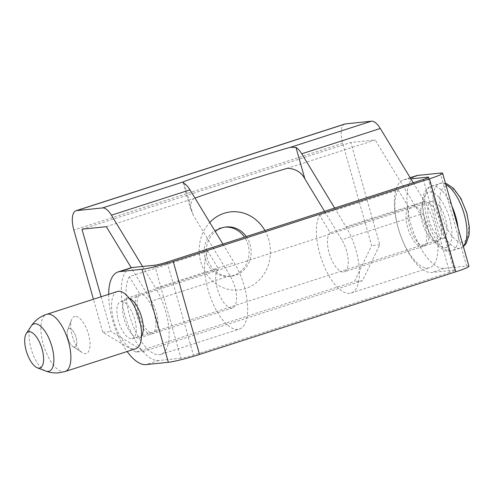 <?xml version="1.0" encoding="UTF-8"?>
<svg xmlns="http://www.w3.org/2000/svg" width="494" height="494" viewBox="0 0 494 494"><rect width="100%" height="100%" fill="white"/><g stroke="black" fill="none" stroke-linecap="round" stroke-linejoin="round"><path stroke-width="0.37" stroke-dasharray="2.47 1.85" d="M468.936 266.254A24.237 1.933 -15.8 0 0 466.62 266.075L444.285 268.378A48.474 20.044 72.1 0 1 411.422 226.011A48.474 20.044 72.1 0 1 416.251 175.747M436.789 241.875A20.847 8.62 -107.9 0 0 437.53 241.72A20.847 8.62 -107.9 0 0 439.604 220.108A20.847 8.62 -107.9 0 0 425.47 201.892A20.847 8.62 -107.9 0 0 424.729 202.046A20.847 8.62 -107.9 0 0 422.654 223.659A20.847 8.62 -107.9 0 0 436.789 241.875M410.878 178.884L405.37 179.452A48.474 20.044 -107.9 0 0 403.647 179.81A48.474 20.044 -107.9 0 0 398.819 230.074A48.474 20.044 -107.9 0 0 431.682 272.447L454.017 270.138L427.705 177.148M424.185 245.944A20.847 8.62 72.1 0 1 410.051 227.722A20.847 8.62 72.1 0 1 412.126 206.109A20.847 8.62 72.1 0 1 412.867 205.955A20.847 8.62 72.1 0 1 427.001 224.171A20.847 8.62 72.1 0 1 424.926 245.784A20.847 8.62 72.1 0 1 424.185 245.944M423.364 179.439L449.676 272.429A9.695 0.772 -15.8 0 0 454.943 270.212A9.695 0.772 -15.8 0 0 454.017 270.138M449.676 272.429L193.426 355.093L167.114 262.098M154.653 265.229L180.965 358.218A9.695 0.772 -15.8 0 0 193.426 355.093M180.965 358.218L158.636 360.527A48.474 20.044 72.1 0 1 125.766 318.155A48.474 20.044 72.1 0 1 130.595 267.89M151.133 334.018A20.847 8.62 -107.9 0 0 151.874 333.864A20.847 8.62 -107.9 0 0 153.949 312.251A20.847 8.62 -107.9 0 0 139.821 294.035A20.847 8.62 -107.9 0 0 139.08 294.189A20.847 8.62 -107.9 0 0 137.005 315.802A20.847 8.62 -107.9 0 0 151.133 334.018M108.68 294.319A48.474 20.044 -107.9 0 0 127.137 351.524M141.55 336.062A20.847 8.62 72.1 0 1 139.271 337.933A20.847 8.62 72.1 0 1 138.53 338.087A20.847 8.62 72.1 0 1 124.402 319.865A20.847 8.62 72.1 0 1 126.476 298.252A20.847 8.62 72.1 0 1 127.217 298.098A20.847 8.62 72.1 0 1 129.416 298.444M442.692 238.448A19.39 8.015 72.1 0 1 429.545 221.503A19.39 8.015 72.1 0 1 431.478 201.398A19.39 8.015 72.1 0 1 432.17 201.249A19.39 8.015 72.1 0 1 445.316 218.2A19.39 8.015 72.1 0 1 443.384 238.306A19.39 8.015 72.1 0 1 442.692 238.448M75.1 316.432A19.39 8.015 -107.9 0 0 74.409 316.574A19.39 8.015 -107.9 0 0 71.593 319.704A19.39 8.015 -107.9 0 0 72.735 337.495A19.39 8.015 -107.9 0 0 82.202 352.593A19.39 8.015 -107.9 0 0 85.629 353.63A19.39 8.015 -107.9 0 0 86.314 353.488A19.39 8.015 -107.9 0 0 88.247 333.382A19.39 8.015 -107.9 0 0 75.1 316.432A19.39 8.015 72.1 0 1 88.247 333.382A19.39 8.015 72.1 0 1 86.314 353.488A19.39 8.015 72.1 0 1 85.629 353.63A19.39 8.015 72.1 0 1 82.202 352.593A19.39 8.015 72.1 0 1 72.735 337.495A19.39 8.015 72.1 0 1 71.593 319.704A19.39 8.015 72.1 0 1 74.409 316.574A19.39 8.015 72.1 0 1 75.1 316.432M74.594 347.041A9.695 4.008 72.1 0 1 72.884 346.522A9.695 4.008 72.1 0 1 68.147 338.97A9.695 4.008 72.1 0 1 67.579 330.078A9.695 4.008 72.1 0 1 69.333 328.442A9.695 4.008 72.1 0 1 76.02 337.322A9.695 4.008 72.1 0 1 74.594 347.041A9.695 4.008 -107.9 0 0 76.02 337.322A9.695 4.008 -107.9 0 0 69.333 328.442A9.695 4.008 -107.9 0 0 67.579 330.078A9.695 4.008 -107.9 0 0 68.147 338.97A9.695 4.008 -107.9 0 0 72.884 346.522A9.695 4.008 -107.9 0 0 74.594 347.041M117.344 291.522A30.054 12.424 72.1 0 0 114.355 322.687A30.054 12.424 72.1 0 0 134.732 348.955A30.054 12.424 -107.9 0 0 135.801 348.727M131.836 338.723A19.39 8.015 -107.9 0 0 132.528 338.581A19.39 8.015 -107.9 0 0 134.454 318.476A19.39 8.015 -107.9 0 0 121.308 301.525A19.39 8.015 -107.9 0 0 120.622 301.673A19.39 8.015 -107.9 0 0 118.69 321.779A19.39 8.015 -107.9 0 0 131.836 338.723M222.905 244.098L234.255 262.802A43.151 17.84 72.1 0 1 239.38 329.078A43.151 17.84 72.1 0 1 222.936 320.254A43.151 17.84 -107.9 0 1 205.387 258.238A43.151 17.84 72.1 0 1 207.869 251.304L218.49 268.804A20.89 8.639 -107.9 0 0 218.453 292.244A20.89 8.639 -107.9 0 0 232.544 307.892A20.89 8.639 -107.9 0 0 230.062 275.806L193.129 214.927L190.239 207.585L191.777 200.465L193.876 198.446A219.219 17.451 164.2 0 1 194.976 198.057M324.546 211.315L341.805 239.763A20.89 8.639 72.1 0 1 344.287 271.848A20.89 8.639 72.1 0 1 330.19 256.201A20.89 8.639 72.1 0 1 330.233 232.76L319.612 215.261A43.151 17.84 -107.9 0 0 317.129 222.195A43.151 17.84 72.1 0 0 334.679 284.211A43.151 17.84 -107.9 0 0 351.117 293.028A43.151 17.84 -107.9 0 0 345.991 226.758L334.648 208.054M344.868 124.019A19.39 8.015 -107.9 0 0 342.7 143.309L371.649 245.604L354.34 281.629L362.46 280.796L379.769 244.765L350.82 142.47L375.187 139.956L287.644 168.195M142.556 266.476L155.696 288.138L234.255 262.802M319.612 215.261L398.164 189.918A43.151 17.84 -107.9 0 0 402.011 239.164A43.151 17.84 -107.9 0 0 429.675 267.692A43.151 17.84 -107.9 0 0 424.55 201.416L345.991 226.758M207.869 251.304L129.317 276.646L139.932 294.146L218.49 268.804M230.062 275.806L151.51 301.142A20.89 8.639 72.1 0 1 153.992 333.234A20.89 8.639 72.1 0 1 139.895 317.586A20.89 8.639 72.1 0 1 139.932 294.146M151.51 301.142L131.225 267.717M106.334 226.684L193.876 198.446M81.973 229.197L350.82 142.47M101.091 296.764L110.922 331.493L144.02 351.259L362.46 280.796M264.908 230.55A39.267 35.617 -95.9 0 1 245.475 288.595A39.267 35.617 -95.9 0 1 204.257 270.459A39.267 35.617 -95.9 0 1 209.777 222.461M144.02 351.259L135.899 352.092L354.34 281.629M135.899 352.092L102.795 332.326L93.434 299.234M225.178 227.098A24.725 22.428 84.1 0 0 224.159 227.178A24.725 22.428 84.1 0 0 219.984 228.055A24.725 22.428 84.1 0 0 204.732 256.398A24.725 22.428 84.1 0 0 229.235 276.362A24.725 22.428 84.1 0 0 233.409 275.479A24.725 22.428 84.1 0 0 244.511 237.132M129.317 276.646A43.151 17.84 -107.9 0 0 133.164 325.886A43.151 17.84 -107.9 0 0 160.822 354.414A43.151 17.84 -107.9 0 0 155.696 288.138M102.795 332.326L110.922 331.493M379.769 244.765L371.649 245.604M413.2 182.712L424.55 201.416M398.164 189.918L408.785 207.418A20.89 8.639 -107.9 0 0 408.748 230.859A20.89 8.639 -107.9 0 0 422.839 246.506A20.89 8.639 -107.9 0 0 420.357 214.421L375.187 139.956M330.233 232.76L408.785 207.418M246.29 236.558A24.725 22.428 -95.9 0 1 235.44 275.269A24.725 22.428 -95.9 0 1 231.266 276.152A24.725 22.428 -95.9 0 1 207.863 260.221A24.725 22.428 -95.9 0 1 215.267 231.501M466.62 266.075L440.302 173.079M158.636 360.527L146.033 364.591M444.285 268.378L431.682 272.447M410.267 177.871L405.37 179.452M445.792 184.441A33.932 14.03 72.1 0 0 440.821 183.237A33.932 14.03 -107.9 0 0 439.617 183.49A33.932 14.03 -107.9 0 0 436.239 218.675A33.932 14.03 -107.9 0 0 459.241 248.334A33.932 14.03 72.1 0 0 460.451 248.081L463.366 246.568M458.099 227.944A33.932 14.03 72.1 0 1 452.047 250.791A33.932 14.03 72.1 0 1 450.843 251.045A33.932 14.03 72.1 0 1 427.835 221.386A33.932 14.03 72.1 0 1 431.213 186.201A33.932 14.03 72.1 0 1 432.423 185.948A33.932 14.03 72.1 0 1 451.967 206.282M445.322 247.747A29.084 12.023 -107.9 0 0 449.614 218.595A29.084 12.023 -107.9 0 0 429.539 191.95A29.084 12.023 -107.9 0 0 425.248 221.108A29.084 12.023 -107.9 0 0 445.322 247.747M462.131 242.326A29.084 12.023 72.1 0 1 442.05 215.687A29.084 12.023 72.1 0 1 446.341 186.534A29.084 12.023 72.1 0 1 466.416 213.173A29.084 12.023 72.1 0 1 462.131 242.326M463.267 246.197A33.932 14.03 72.1 0 1 460.451 248.081L450.022 251.218C446.78 251.866 442.828 250.125 438.178 245.993C432.546 239.917 428.391 232.618 425.711 224.103L422.364 207.363L422.611 199.156C423.537 192.345 426.402 188.029 431.213 186.201L441.642 183.064L445.489 183.373M31.153 326.145A24.842 10.269 -107.9 0 0 31.702 350.728A24.842 10.269 -107.9 0 0 45.621 371M65.103 371.531A30.054 12.424 72.1 0 1 64.035 371.76A30.054 12.424 72.1 0 1 43.657 345.491A30.054 12.424 72.1 0 1 46.652 314.326M193.129 214.927L184.225 183.447M342.7 143.309L73.853 230.037M420.357 214.421L341.805 239.763M428.631 177.216L454.943 270.212M403.647 179.81L410.168 177.71M412.126 206.109L424.729 202.046M126.476 298.252L139.08 294.189M424.926 245.784L437.53 241.72M139.271 337.933L151.874 333.864M71.593 319.704L67.579 330.078L71.593 319.704M82.202 352.593L72.884 346.522L82.202 352.593M132.528 338.581L141.562 335.667M141.834 335.574L443.384 238.306M120.622 301.673L129.656 298.759M129.928 298.666L431.478 201.398M183.021 182.41L190.641 209.326M351.117 293.028L429.675 267.692M232.544 307.892L153.992 333.234M422.839 246.506L344.287 271.848M160.822 354.414L239.38 329.078M224.159 227.178L226.19 226.968M229.235 276.362L231.266 276.152"/><path stroke-width="0.74" d="M127.137 351.524A48.474 20.044 -107.9 0 0 146.033 364.591L168.361 362.287A24.237 1.933 -15.8 0 0 199.52 354.464L455.764 271.805A24.237 1.933 -15.8 0 0 468.936 266.254L442.624 173.258A24.237 1.933 164.2 0 1 429.453 178.809L173.203 261.468A24.237 1.933 164.2 0 1 142.05 269.292L119.715 271.595A48.474 20.044 -107.9 0 0 117.992 271.959A48.474 20.044 -107.9 0 0 108.68 294.319M410.168 177.71L416.251 175.747A48.474 20.044 72.1 0 1 417.973 175.389L440.302 173.079A24.237 1.933 164.2 0 1 442.624 173.258M117.992 271.959L130.595 267.89A48.474 20.044 72.1 0 1 132.318 267.532L154.653 265.229A9.695 0.772 164.2 0 0 167.114 262.098L423.364 179.439A9.695 0.772 164.2 0 0 428.631 177.216A9.695 0.772 164.2 0 0 427.705 177.148L410.878 178.884M129.416 298.444A20.847 8.62 72.1 0 1 141.074 315.45A20.847 8.62 72.1 0 1 141.55 336.062M39.304 368.123A18.957 7.836 72.1 0 1 37.322 367.814A18.957 7.836 72.1 0 1 26.695 352.346A18.957 7.836 72.1 0 1 26.275 333.58A18.957 7.836 72.1 0 1 29.01 331.752A18.957 7.836 -107.9 0 1 42.095 349.116A18.957 7.836 -107.9 0 1 39.304 368.123M135.801 348.727A30.054 12.424 -107.9 0 0 138.789 317.568A30.054 12.424 -107.9 0 0 118.418 291.299A30.054 12.424 72.1 0 0 117.344 291.522L46.652 314.326A30.054 12.424 72.1 0 1 47.72 314.104A30.054 12.424 72.1 0 1 68.098 340.372A30.054 12.424 72.1 0 1 65.103 371.531L135.801 348.727M334.648 208.054L301.748 153.819A19.39 8.015 -107.9 0 0 295.968 147.403L290.503 147.298L285.52 148.663C248.161 159.784 215.051 170.461 186.189 180.705L183.422 181.841L183.021 182.41L184.225 183.447A19.39 8.015 72.1 0 1 190.005 189.863L222.905 244.098M194.976 198.057A219.219 17.451 164.2 0 1 287.644 168.195C295.832 168.905 301.575 172.468 304.872 178.884L324.546 211.315M93.434 299.234L73.853 230.037A19.39 8.015 72.1 0 1 76.02 210.74A19.39 8.015 72.1 0 1 76.712 210.598L102.536 207.931A19.39 8.015 72.1 0 1 111.446 215.205L142.556 266.476M290.503 147.298L371.389 121.209L345.559 123.871A19.39 8.015 -107.9 0 0 344.868 124.019L76.02 210.74M131.225 267.717L106.334 226.684L81.973 229.197L101.091 296.764M209.777 222.461A39.267 35.617 -95.9 0 1 224.159 213.266A39.267 35.617 -95.9 0 1 264.908 230.55M244.511 237.132A24.725 22.428 84.1 0 0 225.178 227.098M371.389 121.209A19.39 8.015 72.1 0 1 380.3 128.477L413.2 182.712M215.267 231.501A24.725 22.428 -95.9 0 1 222.016 227.845A24.725 22.428 -95.9 0 1 226.19 226.968A24.725 22.428 -95.9 0 1 246.29 236.558M455.764 271.805L429.453 178.809M173.203 261.468L199.52 354.464M168.361 362.287L142.05 269.292M417.973 175.389L410.267 177.871M119.715 271.595L132.318 267.532M451.967 206.282A33.932 14.03 72.1 0 1 458.099 227.944M445.792 184.441A33.932 14.03 72.1 0 1 464.243 214.316A33.932 14.03 72.1 0 1 463.267 246.197M65.103 371.531L59.126 372.791C54.513 373.26 50.011 372.661 45.621 371A24.842 10.269 -107.9 0 0 48.221 371.402A24.842 10.269 -107.9 0 0 51.882 346.504A24.842 10.269 -107.9 0 0 34.734 323.749A24.842 10.269 -107.9 0 0 31.153 326.145L26.275 333.58M304.872 178.884L295.968 147.403M76.712 210.598L345.559 123.871M102.536 207.931L183.422 181.841M111.446 215.205L190.005 189.863M301.748 153.819L380.3 128.477M463.366 246.568L466.12 243.622L469.065 235.058L469.3 226.876L466.818 213L460.89 198.421L453.443 188.245L446.829 183.799L445.489 183.373M45.621 371L37.322 367.814M46.652 314.326C40.199 316.45 35.031 320.39 31.153 326.145"/></g></svg>
